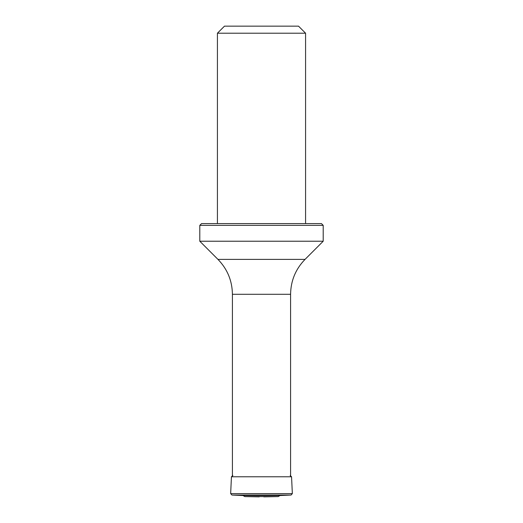 <?xml version="1.0" encoding="UTF-8"?>
<svg xmlns="http://www.w3.org/2000/svg" width="523" height="523" viewBox="0 0 523 523"><rect width="100%" height="100%" fill="white"/><g stroke="black" fill="none" stroke-linecap="round" stroke-linejoin="round"><path stroke-width="0.78" d="M217.424 33.204L305.576 33.204L298.522 26.15L224.478 26.15L217.424 33.204L217.424 223.596M199.799 225.361L201.558 223.596L321.442 223.596L323.201 225.361L199.799 225.361L199.799 241.227L323.201 241.227L305.046 259.382C295.606 269.103 290.788 280.74 290.585 294.286L232.415 294.286L232.415 476.78M232.859 475.479L231.441 476.78L230.656 493.62L231.951 495.046L243.045 495.543L279.955 495.543L291.05 495.046L292.344 493.62L291.559 476.78L290.2 475.479M279.955 495.543L278.203 496.595L244.797 496.595L243.045 495.543M259.212 496.85L244.797 496.595M232.415 294.286C232.212 280.74 227.394 269.103 217.954 259.382L305.046 259.382M230.656 493.62L292.344 493.62M231.441 476.78L291.559 476.78M231.951 495.046L291.05 495.046M290.585 294.286L290.585 476.78M305.576 33.204L305.576 223.596M217.954 259.382L199.799 241.227M323.201 225.361L323.201 241.227M278.203 496.595L263.788 496.85"/></g></svg>
